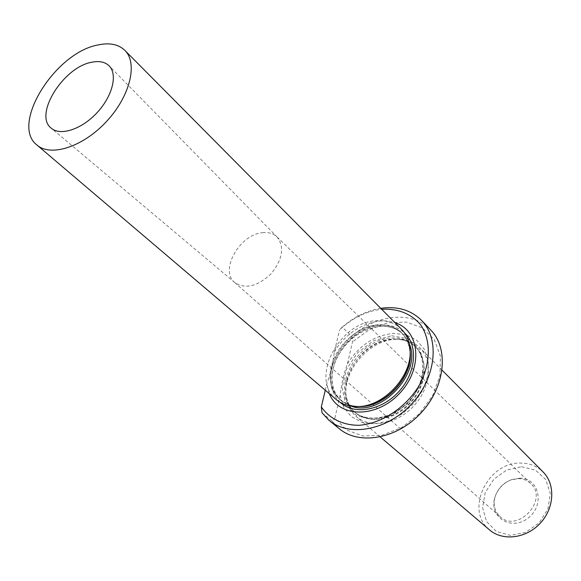 <?xml version="1.0" encoding="UTF-8"?>
<svg xmlns="http://www.w3.org/2000/svg" width="581" height="581" viewBox="0 0 581 581"><rect width="100%" height="100%" fill="white"/><g stroke="black" fill="none" stroke-linecap="round" stroke-linejoin="round"><path stroke-width="0.44" stroke-dasharray="2.9 2.18" d="M347.431 363.829C358.869 345.651 374.12 335.506 393.206 333.4L405.923 334.729L416.686 340.205L424.42 349.413L428.299 361.527L427.856 375.42L423.062 389.698L414.347 402.902L402.597 413.665L389.03 420.891L375.035 423.876L362.036 422.38L351.294 416.642L343.778 407.31L340.139 395.349C341.526 383.787 343.959 373.278 347.431 363.829L352.5 341.889L351.875 336.246L342.209 327.154L339.587 329.812C352.34 317.945 366.371 311.096 381.673 309.266M395.654 339.289L400.193 339.297C408.218 339.856 414.87 342.775 420.15 348.048C433.303 361.171 430.601 388.144 413.585 406.177C396.743 424.377 370.09 428.829 356.189 416.504C350.604 411.559 347.271 405.088 346.196 397.092C342.129 371.433 369.066 340.023 395.654 339.289M521.6 466.746L535.537 470.131L545.82 479.652L550.294 493.53L547.927 509.036L539.11 522.958L525.638 532.392L510.343 535.406L496.377 531.47L486.515 521.527L482.579 507.656L485.208 492.608L493.814 479.223L506.748 470.014L521.6 466.746M519.719 478.207C539.045 477.764 545.283 505.027 528.194 517.976C511.527 531.47 488.853 517.344 494.7 497.968C497.489 489.042 503.233 482.891 511.941 479.514L519.719 478.207M262.619 232.698C268.604 232.073 273.426 233.504 277.086 236.99L277.304 237.215C284.661 247.353 282.54 259.598 270.935 273.934C257.427 286.477 245.4 289.374 234.847 282.642L234.615 282.439C219.313 270.281 239.888 234.187 262.619 232.698M340.139 395.349L334.867 418.131L346.625 430.027L363.002 436.033L382.145 435.227L401.74 427.529L419.3 413.81L432.576 395.777L439.904 375.74L440.449 356.24L434.312 339.653L422.416 327.858L406.322 322.056L387.948 322.724L369.349 329.616L352.5 341.889M321.99 412.771L332.179 421.145L334.867 418.131M325.273 390.214L326.776 383.874C330.415 374.12 332.935 363.495 334.329 351.992L339.587 329.812M489.413 529.792C464.401 510.14 487.924 461.488 520.932 463.093C529.64 463.195 536.989 466.115 542.959 471.852M334.329 351.992C347.002 329.536 375.159 315.657 395.007 322.702M329.311 393.642L326.776 383.874M518.375 478.65C523.285 478.744 527.417 480.393 530.773 483.61C548.972 499.82 517.322 533.699 499.994 516.553C494.765 511.469 493.095 504.991 494.99 497.125C497.597 488.781 502.972 483.029 511.106 479.877L518.375 478.65M332.179 421.145L339.064 428.538M430.477 329.71C412.328 310.421 376.343 314.183 351.875 336.246M342.209 327.154C354.032 316.914 366.88 310.639 380.744 308.329M336.152 399.459C309.368 378.522 339.609 321.416 376.866 320.719C386.75 320.16 394.898 322.942 401.304 329.057M391.645 335.753L408.167 338.81L419.94 349.559L424.45 366.074L420.571 385.101L408.959 402.677L392.015 415.088L373.351 419.743L356.843 415.843L345.746 404.398L342.071 387.861L346.312 369.501L357.547 352.776L373.648 340.771L391.645 335.753M391.826 338.004C401.253 337.561 408.995 340.313 415.066 346.276C427.623 358.753 425.016 384.484 408.77 401.703C392.691 419.075 367.265 423.353 354.047 411.58C328.788 391.761 356.828 338.353 391.826 338.004M392.952 339.115C402.364 338.672 410.106 341.432 416.178 347.387C428.734 359.864 426.134 385.566 409.91 402.764C393.86 420.114 368.456 424.37 355.245 412.604C329.993 392.792 357.983 339.442 392.952 339.115M393.257 339.26L397.6 339.275C425.575 340.168 434.174 378.115 410.28 403.105C386.968 428.64 348.665 422.474 345.971 394.521C342.078 370.024 367.86 339.958 393.257 339.26M340.226 402.379C334.968 397.484 331.853 391.158 330.88 383.402C327.016 357.678 354.221 326.028 380.86 325.099C390.352 324.576 398.246 327.183 404.55 332.92M360.808 406.373L359.966 406.395C338.912 406.874 325.941 387.912 331.257 366.567C336.283 345.223 357.961 325.941 378.485 324.706C397.281 324.597 407.811 333.944 410.092 352.747L410.106 353.132M358.978 406.526C351.498 406.322 345.223 404.049 340.139 399.706C314.779 379.821 343.422 325.701 378.747 325.12C388.268 324.605 396.068 327.343 402.168 333.327C406.707 338.026 409.358 344.017 410.121 351.294M351.345 406.221L341.374 400.767C316.02 380.882 344.613 326.827 379.909 326.268C389.423 325.759 397.222 328.497 403.316 334.474L409.227 343.712M400.193 339.297L397.6 339.275C405.117 339.812 411.312 342.521 416.178 347.387L415.066 346.276C427.347 358.324 424.972 384.085 408.552 401.5C392.284 419.068 366.822 423.106 354.047 411.58L355.245 412.604C350.089 408.044 346.995 402.016 345.971 394.521L346.196 397.092M277.304 237.215L109.243 65.973M234.847 282.642L51.418 128.336M442.097 370.177L420.15 348.048M380.257 436.97L356.189 416.504M494.99 497.125L494.7 497.968M511.106 479.877L511.941 479.514M357.315 406.591L359.966 406.395C351.999 406.439 345.39 404.209 340.139 399.706L341.374 400.767C331.054 390.701 329.274 376.967 336.05 359.574C346.036 340.103 360.779 329.049 380.279 326.42C389.728 325.948 397.404 328.628 403.316 334.474L402.168 333.327C406.983 338.287 409.62 344.765 410.092 352.747L410.084 350.118M328.882 420.194L329.311 420.542M234.615 282.439L499.994 516.553M277.086 236.99L530.773 483.61"/><path stroke-width="0.87" d="M91.638 62.261C99.249 60.678 105.117 61.913 109.243 65.973C117.892 74.615 112.394 96.388 96.904 112.852C81.529 129.425 60.279 136.281 51.172 128.125C33.531 114.893 63.322 67.098 91.638 62.261M381.673 309.266C397.891 308.424 410.832 313.544 420.499 324.634C431.538 340.422 430.928 364.955 418.262 386.975C404.587 408.566 381.078 423.665 359.073 425.285C342.899 425.328 329.456 418.647 321.322 406.918L321.99 412.771L328.882 420.194C348.818 437.275 386.953 430.615 411.341 404.282C435.961 378.166 440.129 339.551 421.857 320.697L430.477 329.71M321.322 406.918L325.273 390.214M542.959 471.852L543.264 472.157C555.61 484.518 554.434 508.237 540.156 523.343C526.052 538.609 502.514 541.339 489.413 529.792L380.257 436.97M395.007 322.702C419.969 330.277 423.469 368.042 399.859 393.083C376.713 418.552 338.774 417.964 329.311 393.642M329.311 420.542L339.064 428.538C358.942 445.562 396.772 439.105 420.855 413.091C445.177 387.295 449.164 348.999 430.942 330.204M380.744 308.329C397.549 305.955 411.254 310.072 421.857 320.697M97.848 44.984C109.548 42.435 118.589 44.272 124.98 50.496C138.111 63.467 129.962 96.562 106.287 121.727C82.785 147.051 50.46 157.277 36.785 144.887C10.226 124.45 55.05 52.733 97.848 44.984M401.304 329.057L401.631 329.383C406.787 334.758 409.605 341.672 410.084 350.118C412.256 376.19 383.38 407.092 357.315 406.591C348.883 406.656 341.824 404.282 336.152 399.459L37.082 145.141M404.55 332.92C418.429 345.637 415.996 373.263 398.573 391.892C381.339 410.702 353.974 415.248 340.226 402.379M410.106 353.132C411.849 377.541 385.29 406.235 360.808 406.373M410.121 351.294C413.607 376.72 384.607 408.051 358.978 406.526M409.227 343.712C422.663 372.377 380.969 417.412 351.345 406.221M543.264 472.157L442.097 370.177M124.98 50.496L401.631 329.383"/></g></svg>
